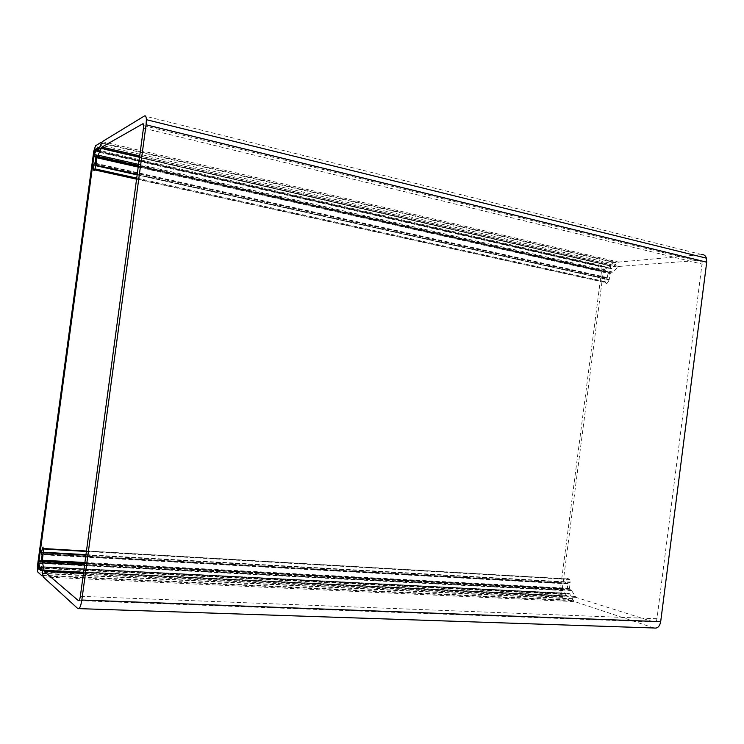 <?xml version="1.0" encoding="UTF-8"?>
<svg xmlns="http://www.w3.org/2000/svg" width="744" height="744" viewBox="0 0 744 744"><rect width="100%" height="100%" fill="white"/><g stroke="black" fill="none" stroke-linecap="round" stroke-linejoin="round"><path stroke-width="0.56" stroke-dasharray="3.72 2.79" d="M41.218 552.401L565.561 582.031L567.002 578.879L568.481 577.93L569.495 579.139L570.118 582.068L85.979 554.652M85.913 555.136L570.127 582.459L569.411 588.82L571.569 590.522L575.94 597.358L653.678 621.919C655.39 622.216 656.487 621.156 656.971 618.738L702.243 262.139L699.992 260.344L618.673 266.445L612.703 272.044L610.024 273.662L609.271 279.484L137.38 174.44M95.055 164.145L607.123 278.33L605.644 277.159L604.751 278.861L605.411 282.525L136.738 179.192M607.123 278.33L608.285 271.96L603.421 271.551L603.905 269.979L610.396 265.701L98.217 147.879M136.887 178.132L607.988 282.227L609.271 279.484M607.988 282.227C606.974 283.762 606.118 283.864 605.411 282.525M654.041 627.992L574.768 601.617L573.261 600.222L569.616 593.759L572.582 598.901L571.773 600.613L561.664 597.255L560.12 595.358L559.916 592.884L602.036 267.143L604.835 263.32L615.455 262.372L616.023 262.837L615.623 264.427L611.633 268.482L610.21 268.603L610.536 265.822M96.627 149.804L604.463 266.213L611.057 265.645L610.684 268.556L611.633 268.482L616.795 263.078L618.608 262.083L701.871 254.588L144.448 115.962M38.828 563.338L562.464 590.522L566.975 595.953L567.914 595.963L568.249 593.321L569.616 593.759L568.704 593.461L568.323 596.4L562.046 594.335L39.897 568.295M562.464 590.522L563.003 588.569L566.826 589.797L567.374 589.211L567.737 583.091L566.379 583.854L42.148 554.726M565.561 582.031L565.496 583.296L566.379 583.854M97.576 147.935L609.634 265.766M97.529 151.376L610.21 268.603M611.633 268.482L98.227 150.967L611.633 268.482M41.748 567.161L569.616 593.759L41.748 567.161M568.249 593.321L41.171 566.649M566.975 595.953L40.278 570.071M39.655 567.188L561.692 593.461L603.896 266.975L96.106 150.827M561.692 593.461L562.046 594.335M604.463 266.213L603.896 266.975M40.855 570.583L568.323 596.4M41.366 566.826L568.704 593.461M611.057 265.645L98.273 147.517M610.684 268.556L97.762 151.237M86.416 551.462L569.588 579.483M83.598 572.313L574.926 596.437M95.288 163.196L605.997 277.289M77.841 608.592L78.938 608.629M656.971 618.738L80.352 596.316M143.629 128.21L702.383 264.148M43.226 576.981L574.768 601.617M571.569 590.522L84.565 565.105M78.883 600.631L653.678 621.919M575.949 597.358L83.449 573.401M699.992 260.344L143.415 123.904M139.891 155.905L618.673 266.445M138.737 164.415L612.703 272.044M617.446 267.105L139.733 157.049M138.375 167.13L610.024 273.662M609.159 279.846L137.315 174.914M93.688 169.334L605.337 282.227M93.781 165.224L604.751 278.861M607.597 277.921L95.241 163.531M96.209 156.426L608.313 272.351M607.941 271.662L96.181 155.645M96.106 157.198L603.933 271.978M94.367 154.259L603.905 269.979M610.545 265.98L98.189 148.075M101.314 143.229L616.795 263.078M102.291 141.648L618.608 262.083M42.687 575.27L573.261 600.222M40.929 570.044L567.914 595.963M41.301 560.939L563.003 588.569M40.985 562.231L566.826 589.797M568.1 583.603L42.213 554.28M41.236 561.46L567.374 589.211M567.002 578.879L42.241 548.319M569.374 588.318L84.918 562.511M570.322 589.388L84.751 563.785M138.551 165.81L611.215 272.853M138.514 166.042L610.591 272.899M98.236 147.777L610.396 265.701M40.585 570.341L567.691 596.195M567.737 583.091L42.194 553.657M569.727 589.202L84.779 563.58M93.79 151.041L602.036 267.143M559.916 592.884L37.395 566.444M561.664 597.255L37.693 571.931M571.773 600.613L42.78 575.865M572.462 598.632L42.501 573.271M615.623 264.427L100.598 145.145M615.455 262.372L101.51 142.764M604.835 263.32L95.548 145.759M569.495 579.139L86.471 551.044M143.787 125.643L702.243 262.139M94.618 169.902L93.688 169.697M93.958 156.314L603.421 271.551M38.781 562.883L562.269 590.159M96.236 155.933L608.285 271.96M42.231 553.908L568.072 583.305M565.496 583.296L41.05 554.01M569.411 588.82L84.835 563.124M39.795 567.821L561.729 593.954M37.209 569.588L560.12 595.358M42.529 573.605L572.582 598.901M101.342 143.155L616.023 262.837"/><path stroke-width="1.12" d="M85.979 554.652L43.31 552.234L43.031 547.035L41.218 552.401L41.385 554.68L42.231 553.908L41.236 561.46L40.92 562.231L39.302 560.837L38.781 562.883L40.278 570.071L41.171 566.649L41.748 567.161L43.226 576.981L77.841 608.592C79.459 609.336 80.789 606.481 81.831 600.036L660.691 621.649L706.707 262.195L706.437 258.177C705.582 255.694 704.057 254.494 701.871 254.588M137.38 174.44L95.874 165.196L96.878 157.756L101.835 147.117L142.848 123.764L143.787 125.643L80.352 596.316C79.831 599.515 79.171 600.947 78.371 600.613L44.259 571.494L42.222 560.864L43.273 552.727L85.913 555.136M95.874 165.196L94.953 168.869C94.293 170.971 93.874 171.25 93.688 169.697L93.781 165.224L94.395 162.936L94.972 164.136M706.707 262.195L146.066 124.825L81.831 600.036M78.938 608.629L654.041 627.992C657.491 628.624 659.705 626.513 660.691 621.649M44.259 571.494L83.449 573.401M43.31 552.234L43.273 552.727M146.066 124.825L146.382 119.682C146.224 116.631 145.573 115.394 144.448 115.962L102.291 141.648L98.227 150.967L98.273 147.517L95.046 149.442L94.693 150.502L38.139 567.105L39.655 567.188M96.181 155.645L94.153 156.761L94.367 154.259L97.576 147.935L97.529 151.376L98.227 150.967L101.342 143.155M96.106 155.636L95.027 164.164M39.897 568.295L38.204 568.211L38.139 567.105M38.204 568.211L40.855 570.583L41.748 567.161L42.529 573.605L41.962 575.828L37.693 571.931L37.395 566.444L93.79 151.041L95.548 145.759L100.747 142.588L100.97 143.071M43.366 548.96L86.416 551.462M43.896 570.36L83.598 572.313M94.553 163.029L95.288 163.196M84.565 565.105L43.022 562.938M78.371 600.613L78.883 600.631M143.415 123.904L142.848 123.764M101.835 147.117L139.891 155.905M98.348 155.245L138.737 164.415M139.733 157.049L101.175 148.168M96.878 157.756L138.375 167.13M137.315 174.914L95.771 165.68M94.953 168.869L136.887 178.132M94.153 156.761L96.106 157.198M39.302 560.837L41.301 560.939M84.918 562.511L42.259 560.232M84.751 563.785L42.575 561.553M97.538 156.519L138.551 165.81M97.241 156.696L138.514 166.042M42.148 554.726L41.385 554.68M84.779 563.58L42.324 561.339M96.106 150.827L94.693 150.502M95.046 149.442L96.627 149.804M42.78 575.865L42.073 575.828M101.51 142.764L100.877 142.615M86.471 551.044L43.366 548.533M146.382 119.682L706.437 258.177M136.738 179.192L94.618 169.902M84.835 563.124L42.222 560.864M38.102 567.737L39.795 567.821"/></g></svg>
